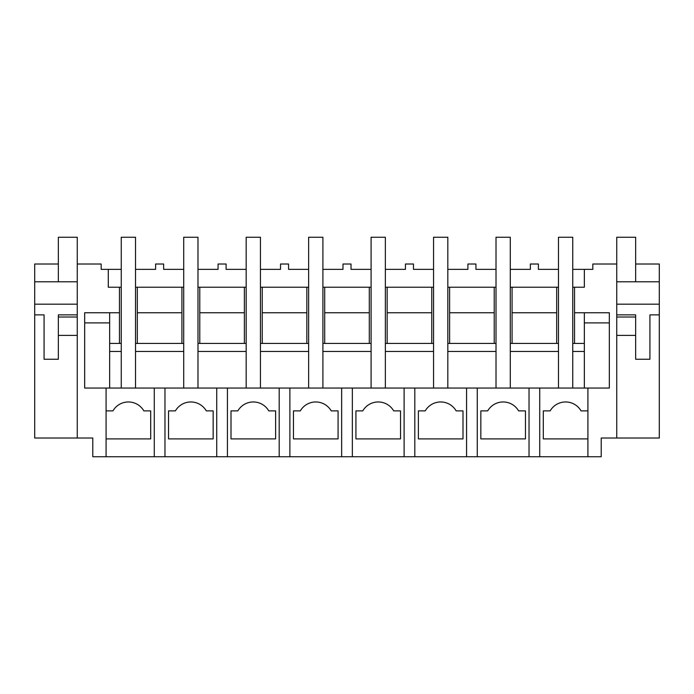 <?xml version="1.0" encoding="UTF-8"?>
<svg xmlns="http://www.w3.org/2000/svg" width="694" height="694" viewBox="0 0 694 694"><rect width="100%" height="100%" fill="white"/><g stroke="black" fill="none" stroke-linecap="round" stroke-linejoin="round"><path stroke-width="1.04" d="M587.913 410.891L581.069 410.891A17.844 17.844 0 0 0 550.151 410.891L543.307 410.891L543.307 438.903L587.913 438.903L587.913 388.041L529.028 388.041L529.028 456.747L587.913 456.747L587.913 438.903L587.913 456.747L601.212 456.747L601.212 438.009L659.3 438.009L659.3 264.015L635.652 264.015M572.75 269.367L584.348 269.367L584.348 287.221L584.348 269.367L592.823 269.367L592.823 264.015L616.74 264.015L616.74 438.009M584.348 287.221L574.537 287.221L574.537 312.751L609.332 312.751L609.332 388.041L587.913 388.041M539.732 456.747L539.732 388.041M609.332 312.751L609.332 322.91L584.348 322.91M584.348 312.751L584.348 388.041M109.652 312.751L109.652 351.459L121.25 351.459L121.25 388.041L121.25 237.253L135.53 237.253L135.53 388.041L135.53 351.459L183.71 351.459L183.71 388.041L183.71 237.253L197.99 237.253L197.99 388.041L197.99 351.459L246.17 351.459L246.17 388.041L246.17 237.253L260.45 237.253L260.45 388.041L260.45 351.459L308.63 351.459L308.63 388.041L308.63 237.253L322.91 237.253L322.91 388.041L322.91 351.459L371.09 351.459L371.09 388.041L371.09 237.253L385.37 237.253L385.37 388.041L385.37 351.459L433.55 351.459L433.55 388.041L433.55 237.253L447.83 237.253L447.83 388.041L447.83 351.459L496.01 351.459L496.01 388.041L496.01 237.253L510.29 237.253L510.29 388.041L510.29 351.459L558.47 351.459L558.47 388.041L558.47 237.253L572.75 237.253L572.75 388.041L572.75 351.459L584.348 351.459M558.47 287.221L556.683 287.221L556.683 343.435M572.75 287.221L574.537 287.221M572.75 343.435L584.348 343.435L574.537 343.435L574.537 312.751M510.29 269.367L530.363 269.367L530.363 264.015L538.397 264.015L538.397 269.367L558.47 269.367M550.151 410.891L543.307 410.891M616.74 281.807L659.3 281.807M616.74 304.172L659.3 304.172M616.74 314.876L635.652 314.876L635.652 317.019L635.652 314.876M659.3 314.876L649.931 314.876L649.931 359.258L635.652 359.258L635.652 317.019L616.74 317.019M512.077 343.435L512.077 312.751L556.683 312.751M109.652 343.435L121.25 343.435M135.53 343.435L183.71 343.435M197.99 343.435L246.17 343.435M260.45 343.435L308.63 343.435M322.91 343.435L371.09 343.435M385.37 343.435L433.55 343.435M447.83 343.435L496.01 343.435M510.29 343.435L558.47 343.435M556.683 287.221L512.077 287.221L512.077 312.751M135.53 269.367L155.603 269.367L155.603 264.015L163.637 264.015L163.637 269.367L183.71 269.367M121.25 287.221L108.29 287.221L108.29 269.367L121.25 269.367M496.01 269.367L475.937 269.367L475.937 264.015L467.903 264.015L467.903 269.367L447.83 269.367M433.55 269.367L413.477 269.367L413.477 264.015L405.443 264.015L405.443 269.367L385.37 269.367M371.09 269.367L351.017 269.367L351.017 264.015L342.983 264.015L342.983 269.367L322.91 269.367M308.63 269.367L288.557 269.367L288.557 264.015L280.523 264.015L280.523 269.367L260.45 269.367M246.17 269.367L226.097 269.367L226.097 264.015L218.063 264.015L218.063 269.367L197.99 269.367M135.53 287.221L137.317 287.221L137.317 312.751L181.923 312.751L181.923 287.221L137.317 287.221M181.923 287.221L183.71 287.221M197.99 287.221L199.777 287.221L199.777 312.751L244.383 312.751L244.383 343.435M246.17 287.221L199.777 287.221M260.45 287.221L262.237 287.221L262.237 312.751L306.843 312.751L306.843 343.435M308.63 287.221L262.237 287.221M322.91 287.221L324.697 287.221L324.697 312.751L369.303 312.751L369.303 343.435M371.09 287.221L324.697 287.221M385.37 287.221L387.157 287.221L387.157 312.751L431.763 312.751L431.763 343.435M433.55 287.221L387.157 287.221M447.83 287.221L449.617 287.221L449.617 312.751L494.223 312.751L494.223 343.435M496.01 287.221L449.617 287.221M510.29 287.221L512.077 287.221M119.463 287.221L119.463 312.751L84.668 312.751L84.668 388.041L529.028 388.041M108.29 269.367L101.177 269.367L101.177 264.015L77.26 264.015L77.26 438.009L92.788 438.009L92.788 456.747L164.972 456.747L164.972 388.041M529.028 456.747L477.272 456.747L477.272 388.041M164.972 456.747L477.272 456.747M106.087 456.747L106.087 388.041M77.26 438.009L34.7 438.009L34.7 264.015L58.348 264.015M84.668 312.751L84.668 322.91L109.652 322.91M119.463 343.435L119.463 312.751M34.7 281.807L77.26 281.807M34.7 314.876L44.069 314.876L44.069 359.258L58.348 359.258L58.348 314.876L77.26 314.876M34.7 304.172L77.26 304.172M154.268 456.747L154.268 388.041M112.931 410.891L106.087 410.891L112.931 410.891A17.844 17.844 0 0 1 143.849 410.891L150.693 410.891L150.693 438.903L106.087 438.903M109.652 351.459L109.652 388.041M137.317 343.435L137.317 312.751M181.923 343.435L181.923 312.751M216.728 456.747L216.728 388.041M227.432 456.747L227.432 388.041M213.153 438.903L213.153 410.891L206.309 410.891A17.844 17.844 0 0 0 175.391 410.891L168.547 410.891L168.547 438.903L213.153 438.903M175.391 410.891L168.547 410.891M199.777 343.435L199.777 312.751M244.383 287.221L244.383 312.751M279.188 456.747L279.188 388.041M289.892 456.747L289.892 388.041M275.613 438.903L275.613 410.891L268.769 410.891A17.844 17.844 0 0 0 237.851 410.891L231.007 410.891L231.007 438.903L275.613 438.903M237.851 410.891L231.007 410.891M262.237 343.435L262.237 312.751M306.843 287.221L306.843 312.751M341.648 456.747L341.648 388.041M352.352 456.747L352.352 388.041M338.073 438.903L338.073 410.891L331.229 410.891A17.844 17.844 0 0 0 300.311 410.891L293.467 410.891L293.467 438.903L338.073 438.903M300.311 410.891L293.467 410.891M324.697 343.435L324.697 312.751M369.303 287.221L369.303 312.751M404.108 456.747L404.108 388.041M414.812 456.747L414.812 388.041M400.533 438.903L400.533 410.891L393.689 410.891A17.844 17.844 0 0 0 362.771 410.891L355.927 410.891L355.927 438.903L400.533 438.903M362.771 410.891L355.927 410.891M387.157 343.435L387.157 312.751M431.763 287.221L431.763 312.751M466.568 456.747L466.568 388.041M462.993 438.903L462.993 410.891L456.149 410.891A17.844 17.844 0 0 0 425.231 410.891L418.387 410.891L418.387 438.903L462.993 438.903M425.231 410.891L418.387 410.891M449.617 343.435L449.617 312.751M494.223 287.221L494.223 312.751M525.453 438.903L525.453 410.891L518.609 410.891A17.844 17.844 0 0 0 487.691 410.891L480.847 410.891L480.847 438.903L525.453 438.903M487.691 410.891L480.847 410.891M77.26 264.015L77.26 237.253L58.348 237.253L58.348 281.807M77.26 317.019L58.348 317.019L58.348 314.876M58.348 335.402L77.26 335.402M635.652 281.807L635.652 237.253L616.74 237.253L616.74 264.015M616.74 335.402L635.652 335.402"/></g></svg>
